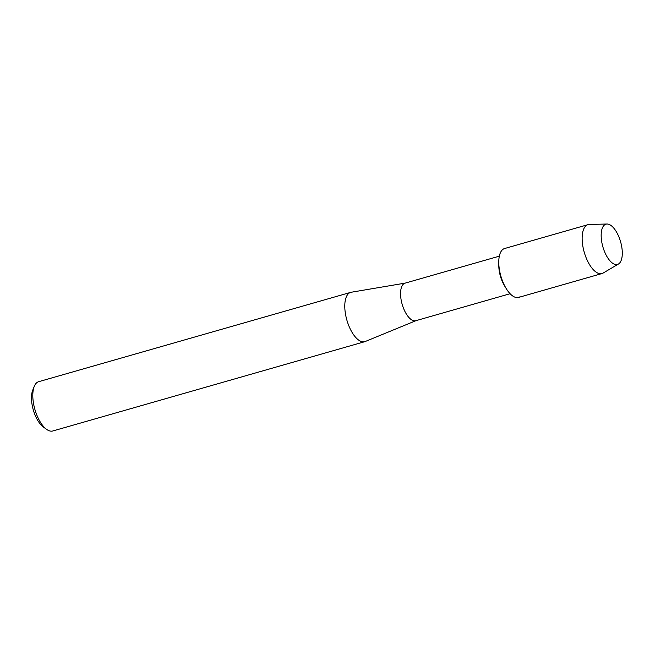 <?xml version="1.0" encoding="UTF-8"?>
<svg xmlns="http://www.w3.org/2000/svg" width="655" height="655" viewBox="0 0 655 655"><rect width="100%" height="100%" fill="white"/><g stroke="black" fill="none" stroke-linecap="round" stroke-linejoin="round"><path stroke-width="0.98" d="M618.451 264.022A20.935 9.211 74 0 0 619.892 239.542A20.935 9.211 74 0 0 605.024 224.583A20.935 9.211 74 0 0 603.574 249.072A20.935 9.211 74 0 0 618.451 264.022A20.935 9.211 74 0 0 618.467 264.014A20.935 9.211 74 0 0 620.588 241.769A20.935 9.211 74 0 0 607.013 224.018A20.935 9.211 74 0 0 605.024 224.583A20.935 9.211 74 0 0 603.574 249.072A20.935 9.211 74 0 0 618.451 264.022M505.848 248.327A25.43 11.184 74 0 0 503.449 249.015A25.43 11.184 74 0 0 498.774 262.647A25.43 11.184 74 0 0 506.184 288.519A25.43 11.184 74 0 0 519.759 296.92M499.339 256.162L405.044 283.156A19.535 8.597 74 0 0 404.16 283.533A19.535 8.597 74 0 0 402.473 305.345A19.535 8.597 74 0 0 415.794 320.713L510.098 293.718M405.248 283.099L351.203 292.253A25.635 11.282 74 0 0 350.662 292.376A25.635 11.282 74 0 0 349.5 292.875A25.635 11.282 74 0 0 347.289 321.499A25.635 11.282 74 0 0 364.778 341.673A25.635 11.282 74 0 0 365.302 341.484L415.999 320.655M350.662 292.376L38.678 381.685A25.635 11.282 74 0 0 37.515 382.184A25.635 11.282 74 0 0 34.273 386.368A25.635 11.282 74 0 0 34.895 409.44A25.635 11.282 74 0 0 46.579 429.344A25.635 11.282 74 0 0 52.793 430.982L364.778 341.673M34.273 386.368L32.75 390.126A21.975 9.669 74 0 0 33.282 409.899A21.975 9.669 74 0 0 43.296 426.962L46.579 429.344M498.774 262.647L498.807 265.881A19.535 8.597 74 0 0 504.497 285.752L506.184 288.519M607.013 224.018L589.238 224.46A25.43 11.184 74 0 0 587.977 224.657A25.43 11.184 74 0 0 586.823 225.148A25.43 11.184 74 0 0 584.628 253.542A25.43 11.184 74 0 0 601.978 273.553A25.43 11.184 74 0 0 603.132 273.053A25.43 11.184 74 0 0 603.149 273.045A25.43 11.184 74 0 0 603.165 273.029M587.977 224.657L504.604 248.523A25.43 11.184 74 0 0 503.449 249.015A25.43 11.184 74 0 0 501.255 277.409A25.43 11.184 74 0 0 518.604 297.419L601.978 273.553M618.467 264.014L603.149 273.045"/></g></svg>
